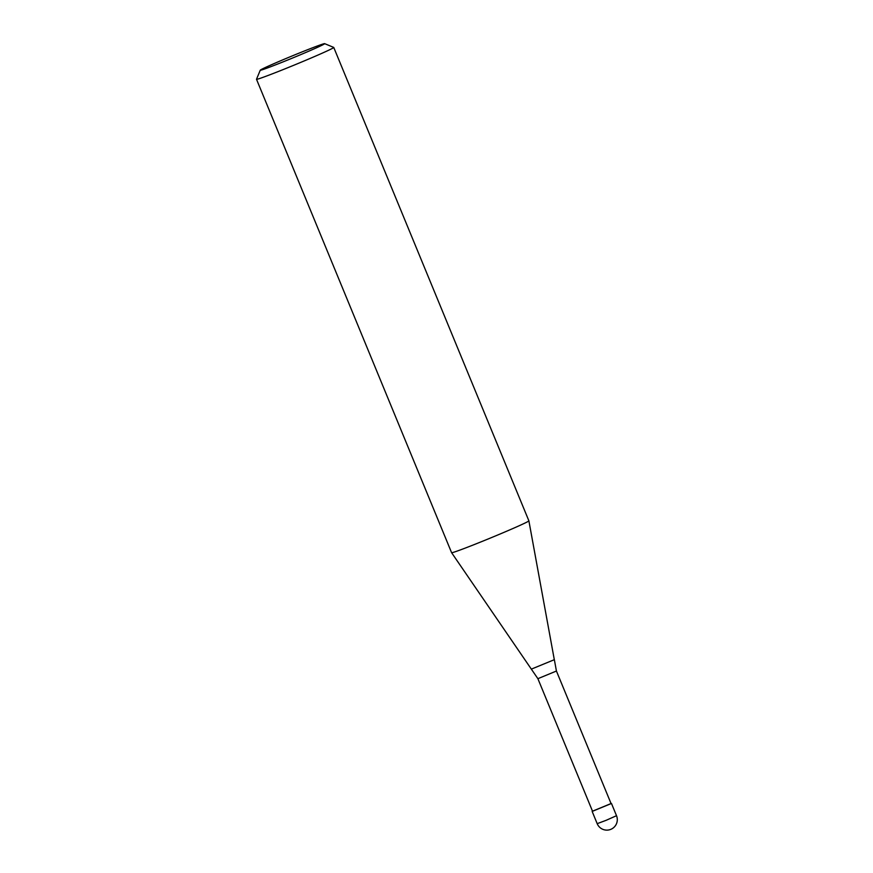 <?xml version="1.0" encoding="UTF-8"?>
<svg xmlns="http://www.w3.org/2000/svg" width="873" height="873" viewBox="0 0 873 873"><rect width="100%" height="100%" fill="white"/><g stroke="black" fill="none" stroke-linecap="round" stroke-linejoin="round"><path stroke-width="1.31" d="M611.045 803.553L592.505 811.192M611.078 803.629L592.538 811.268L537.888 678.681L556.428 671.031L611.078 803.629M554.311 659.693L531.341 669.133L451.614 552.707A41.795 1.244 157.6 0 1 451.603 552.696A41.795 1.244 157.6 0 0 489.055 538.597A41.795 1.244 157.6 0 0 528.754 521.017A41.795 1.244 157.6 0 0 528.885 520.854A41.795 1.244 157.6 0 1 528.885 520.854L554.311 659.693M324.647 43.65A34.822 1.037 157.6 0 1 324.57 43.814A34.822 1.037 157.6 0 1 290.905 58.709A34.822 1.037 157.6 0 1 260.274 70.178A34.822 1.037 157.6 0 1 260.372 70.069A34.822 1.037 157.6 0 1 293.088 55.566A34.822 1.037 157.6 0 1 324.647 43.65L333.737 47.426A41.795 1.244 157.6 0 1 333.759 47.458A41.795 1.244 157.6 0 1 333.639 47.633A41.795 1.244 157.6 0 1 293.808 65.257A41.795 1.244 157.6 0 1 256.487 79.301A41.795 1.244 157.6 0 1 256.498 79.268L451.603 552.696M606.08 820.336L597.187 823.665A10.443 10.443 0 0 0 610.805 829.35A10.443 10.443 0 0 0 616.513 815.698L606.08 820.336M611.471 803.466L616.513 815.698M592.156 811.432L597.187 823.665M556.428 671.031L554.344 659.65M333.759 47.458L528.885 520.843M260.274 70.178L256.498 79.268M531.341 669.133L537.888 678.681"/></g></svg>
